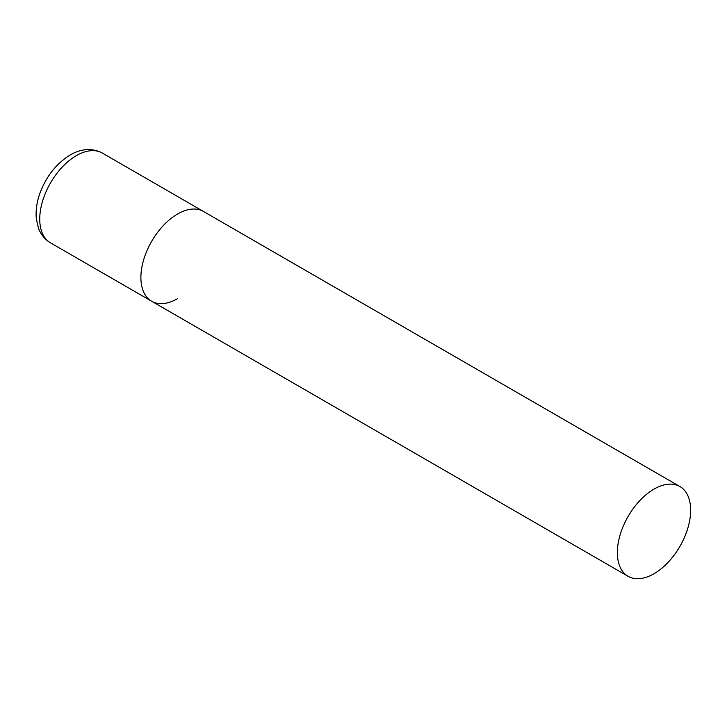 <?xml version="1.0" encoding="UTF-8"?>
<svg xmlns="http://www.w3.org/2000/svg" width="727" height="727" viewBox="0 0 727 727"><rect width="100%" height="100%" fill="white"/><g stroke="black" fill="none" stroke-linecap="round" stroke-linejoin="round"><path stroke-width="1.09" d="M177.542 298.661A51.835 29.925 -60 0 1 151.634 301.232A51.835 29.925 -60 0 1 143.682 259.703A51.835 29.925 -60 0 1 177.542 214.029A51.835 29.925 -60 0 1 203.46 211.457A51.835 29.925 120 0 0 163.52 225.343A51.835 29.925 120 0 0 140.893 277.505A51.835 29.925 120 0 0 151.634 301.232L50.472 242.827A51.835 29.925 -60 0 1 42.529 201.297A51.835 29.925 -60 0 1 76.39 155.623A51.835 29.925 -60 0 1 102.307 153.052C90.184 146.572 77.825 150.325 70.174 155.005C57.106 163.039 47.31 175.034 40.776 191.01C36.977 200.697 35.505 210.003 36.35 218.927L38.44 228.087C40.83 234.557 44.838 239.474 50.472 242.827M690.65 510.263A51.835 29.925 120 0 0 679.918 486.536A51.835 29.925 120 0 0 639.978 500.421A51.835 29.925 120 0 0 617.35 552.584A51.835 29.925 120 0 0 628.083 576.311A51.835 29.925 120 0 0 668.022 562.425A51.835 29.925 120 0 0 690.65 510.263M679.918 486.536L102.307 153.052M151.634 301.232L628.083 576.311"/></g></svg>
